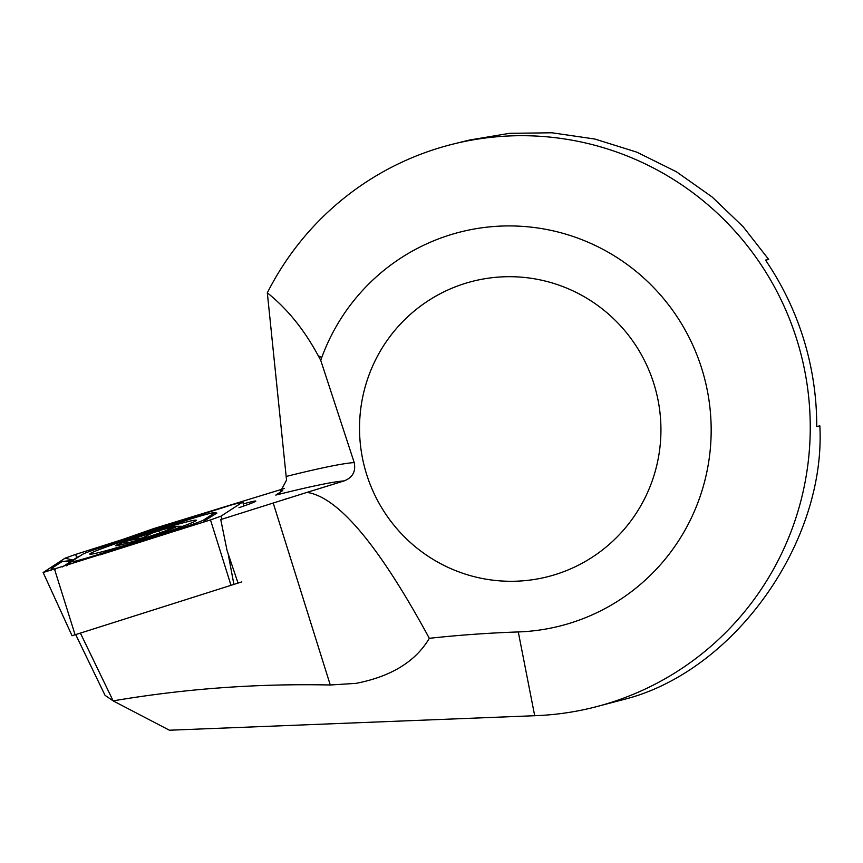 <?xml version="1.0" encoding="UTF-8"?>
<svg xmlns="http://www.w3.org/2000/svg" width="863" height="863" viewBox="0 0 863 863"><rect width="100%" height="100%" fill="white"/><g stroke="black" fill="none" stroke-linecap="round" stroke-linejoin="round"><path stroke-width="1.29" d="M465.416 283.323A152.406 150.604 76.1 0 1 473.69 281.036A152.406 150.604 76.1 0 1 655.341 388.674A152.406 150.604 76.1 0 1 555.038 574.65A152.406 150.604 76.1 0 1 546.775 576.948A152.406 150.604 76.1 0 1 365.125 469.299A152.406 150.604 76.1 0 1 465.416 283.323M72.093 635.729L238.048 583.086L227.066 550.551L220.755 519.558L306.948 492.406C338.188 496.861 378.986 545.492 429.321 638.307C415.664 661.479 391.23 676.495 356.031 683.356L330.281 684.995C257.055 683.431 184.682 688.728 113.15 700.875L105.059 695.351L75.761 634.726M80.464 633.237L113.15 700.875L169.385 730.217L534.693 715.718A290.292 286.872 -103.9 0 0 592.795 707.617A290.292 286.872 -103.9 0 0 608.544 703.237A290.292 286.872 -103.9 0 0 799.591 349.008A290.292 286.872 -103.9 0 0 453.582 143.959A290.292 286.872 -103.9 0 0 437.832 148.339A290.292 286.872 -103.9 0 0 267.325 292.837C287.26 308.749 304.24 329.731 318.264 355.772L320.723 360.303A360.712 356.451 76.1 0 0 321.759 357.509A203.204 200.809 -103.9 0 1 554.618 231.187A203.204 200.809 -103.9 0 1 710.335 448.631A203.204 200.809 -103.9 0 1 518.285 631.943A1248.265 1233.529 -103.9 0 0 429.321 638.307M592.795 707.617L624.661 699.257C734.003 671.436 826.031 542.525 819.85 425.837L816.732 426.602A290.292 286.872 76.1 0 0 765.513 260.13L768.642 259.364L743.086 226.656L712.148 197.001L676.409 171.769L636.862 152.168L594.877 139.04L551.953 132.783L509.645 133.312L469.31 140.076L453.582 143.959M286.279 476.43A435.437 18.727 162.4 0 1 354.208 462.579C355.977 471.446 352.643 477.552 344.229 480.874A420.928 18.101 -17.6 0 0 275.804 495.082L279.558 493.28L286.538 480.098L267.325 292.837M354.208 462.579L320.723 360.303M344.229 480.874L306.948 492.406M768.642 259.364L765.632 260.302M122.514 539.537L153.646 528.609L284.261 488.523M220.755 519.558L221.856 518.846M287.142 498.523L284.909 499.224M243.355 503.906A31.208 1.338 162.4 0 1 255.782 501.166A31.208 1.338 162.4 0 1 238.986 507.692A31.208 1.338 162.4 0 0 255.793 501.101A31.208 1.338 162.4 0 0 243.355 503.906M654.122 384.51A152.406 150.604 -103.9 0 0 473.69 281.036A152.406 150.604 -103.9 0 0 366.344 473.474A152.406 150.604 -103.9 0 0 546.775 576.948A152.406 150.604 -103.9 0 0 654.122 384.51M233.938 584.391L241.802 581.889M62.449 566.915L78.209 556.657M90.302 553.485A55.879 2.406 -17.6 0 0 89.784 554.035A55.879 2.406 -17.6 0 0 139.698 540.756A55.879 2.406 -17.6 0 0 195.825 520.864A55.879 2.406 -17.6 0 0 196.343 520.313A55.879 2.406 -17.6 0 0 146.43 533.593A55.879 2.406 -17.6 0 0 90.302 553.485M177.239 529.429A29.029 1.251 -17.6 0 0 203.7 519.958L214.488 512.924A29.029 1.251 -17.6 0 0 214.65 512.579A29.029 1.251 -17.6 0 0 186.128 520.389L108.878 544.909A29.029 1.251 -17.6 0 0 82.427 554.391L71.629 561.414A29.029 1.251 -17.6 0 0 71.413 561.586A29.029 1.251 -17.6 0 0 99.989 553.949L177.239 529.429L177.541 530.281L181.413 529.159M210.496 519.925L221.079 516.128L242.87 501.942L231.521 504.931L75.62 554.413L65.038 558.21L43.15 572.514L210.496 519.925L231.047 585.438M51.057 570.508L51.327 568.566L62.125 561.543L72.503 560.367M102.924 546.829L191.025 518.857M203.485 522.158L205.318 520.324L203.7 519.958M205.318 520.324L216.883 513.075L214.65 512.579M171.133 529.041C175.739 526.376 174.887 526.484 168.587 529.375C162.74 532.191 159.612 532.989 159.202 531.781C158.749 531.047 156.419 531.489 152.19 533.097L142.438 537.94L129.86 540.367C125.631 541.511 124.455 542.244 126.343 542.547L127.573 542.967M125.383 542.244L126.343 542.547M116.343 545.772A31.931 1.37 -17.6 0 0 151.748 535.707A31.931 1.37 -17.6 0 0 176.181 526.344A31.931 1.37 -17.6 0 0 175.955 526.354A31.931 1.37 -17.6 0 0 145.113 534.952A31.931 1.37 -17.6 0 0 115.987 545.394A31.931 1.37 -17.6 0 0 116.343 545.772M171.37 528.911L174.218 527.099M152.071 535.535A30.485 1.316 -17.6 0 0 174.423 527.455A30.485 1.316 -17.6 0 0 140.227 536.592A30.485 1.316 -17.6 0 0 118.058 545.287A30.485 1.316 -17.6 0 0 152.071 535.535M120.701 544.769L118.155 545.254M330.281 684.995L273.183 502.924M275.804 495.082L282.708 490.594M534.693 715.718L518.285 631.943M318.264 355.772L321.759 357.509M233.895 584.424L228.145 553.755M221.618 518.997L221.079 516.128M75.146 634.931L54.596 569.407M243.646 506.096L242.87 501.942M72.999 560.044L65.038 558.21M76.753 557.606L75.62 554.413M100.324 554.898L99.989 553.949M100.291 554.801L177.541 530.281M216.117 513.302L214.488 512.924M51.327 568.566A20.324 20.065 -123.1 0 0 55.62 569.084M62.125 561.543L70.486 561.684M72.061 635.761L43.15 572.514M243.765 506.052L242.978 501.835M71.413 561.586L66.71 565.869M182.74 526.322A116.117 116.117 0 0 0 176.181 526.344"/></g></svg>
